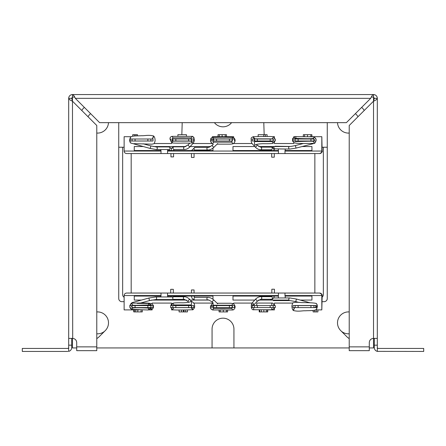 <?xml version="1.0" encoding="UTF-8"?>
<svg xmlns="http://www.w3.org/2000/svg" width="446" height="446" viewBox="0 0 446 446"><rect width="100%" height="100%" fill="white"/><g stroke="black" fill="none" stroke-linecap="round" stroke-linejoin="round"><path stroke-width="0.67" d="M278.432 295.553L278.427 293.044L167.573 293.044L167.568 295.553L278.432 295.553L278.432 296.055L232.99 296.055L232.99 300.069L254.744 300.069M212.976 299.294L212.976 296.055L167.568 296.055L167.568 295.553M319.314 293.044L285 293.044L284.988 295.553L321.817 295.553C321.666 294.031 320.836 293.195 319.314 293.044L278.427 293.044M126.948 293.044L167.573 293.044M124.127 295.553L161.012 295.553L161 293.044L126.642 293.044C125.12 293.195 124.283 294.031 124.127 295.553L124.127 309.903L139.336 309.903M212.976 148.094L212.976 150.547L167.568 150.547L167.573 153.558L278.427 153.558L278.432 150.547L232.99 150.547L232.99 146.533L254.783 146.533M161.012 151.049L124.127 151.049C124.283 152.571 125.12 153.407 126.642 153.558L161 153.558L161.012 150.547L134.257 150.547L134.257 146.533L143.283 146.533M302.115 146.533L311.938 146.533L311.938 150.547L284.988 150.547L285 153.558L274.296 153.558L274.296 157.182L271.686 157.182L271.686 153.558L194.06 153.558L194.06 157.444L191.457 157.444L191.451 153.558L173.561 153.558L173.561 156.892L170.952 156.892L170.952 153.558L126.948 153.558M285 153.558L319.62 153.558L314.854 153.558L314.854 293.044M315.701 309.903L321.817 309.903L321.817 295.553L322.129 295.553A2.509 2.509 -90 0 0 319.62 293.044A2.509 2.509 -90 0 1 322.129 295.553L322.129 297.058L322.129 295.553C322.659 294.996 321.822 294.159 319.62 293.044M321.817 309.903L322.129 297.058M300.191 300.069L311.938 300.069L311.938 296.055L284.988 296.055L284.988 295.553M319.314 153.558C320.836 153.407 321.666 152.571 321.817 151.049L321.817 136.699L322.129 151.049L284.988 151.049M319.62 153.558A2.509 2.509 -90 0 0 322.129 151.049L322.129 151.049C322.698 151.64 321.861 152.476 319.62 153.558A2.509 2.509 -90 0 0 322.129 151.049L322.129 149.544M171.571 308.95L171.571 309.903L173.316 309.903M192.237 309.903L192.895 309.747M233.113 309.903L233.659 309.741M149.533 309.903L152.153 309.903L152.153 309.262M253.105 309.702L274.429 309.903L274.429 307.595M161.012 295.553L161.012 296.055L134.257 296.055L134.257 300.069L141.46 300.069M167.668 296.055L167.668 296.952M167.668 299.573L167.668 300.069M160.8 296.055L160.8 296.952M160.8 299.573L160.8 300.069M151.579 300.069L186.456 300.069M190.319 300.069L208.628 300.069M258.552 300.069L289.041 300.069M285.2 296.055L285.2 297.956M278.332 296.055L278.332 297.956M171.571 304.049L171.571 303.079L152.103 303.079L152.103 303.899M152.103 309.295L152.103 309.903M152.153 303.079L152.153 303.927M133.755 309.903L133.755 311.91L142.291 311.91L142.291 310.003M313.142 310.544L313.142 311.91L317.903 311.91L317.903 309.903M193.781 303.079L212.335 303.079L212.335 303.559M252.023 303.079L233.659 303.079L233.659 303.826M292.509 303.079L274.429 303.079L274.429 305.588M179.08 309.948L179.08 311.91L187.448 311.91L187.448 309.97M259.226 309.903L259.226 311.91L267.728 311.91L267.728 309.903M219.07 310.199L219.07 311.91L227.588 311.91L227.588 310.21M316.231 309.903L316.231 311.91M314.731 310.226L314.731 311.91M263.859 309.903L263.859 311.91M261.367 309.903L261.367 311.91M259.767 309.903L259.767 311.91M267.488 309.903L267.488 311.91M266.334 309.903L266.334 311.91M226.417 310.199L226.417 311.91M223.329 310.176L223.329 311.91M220.24 310.187L220.24 311.91M185.642 309.948L185.642 311.91M184.008 309.937L184.008 311.91M183.401 309.937L183.401 311.91M181.528 309.937L181.528 311.91M141.042 309.97L141.042 311.91M137.803 309.903L137.803 311.91M135.723 309.903L135.723 311.91M134.279 309.903L134.279 311.91M186.445 136.153L186.445 134.692L177.898 134.692L177.898 136.153M267.104 136.554L267.104 134.692L258.162 134.692L258.162 136.526M311.893 136.699L311.893 134.692L303.319 134.692L303.319 136.487M226.49 136.699L226.49 134.692L218.022 134.692L218.022 136.699M137.485 135.874L137.485 134.692L132.724 134.692L132.724 136.192M263.77 136.565L263.77 134.692M265.359 136.565L265.359 134.692M307.472 136.632L307.472 134.692M310.868 136.699L310.868 134.692M304.596 136.521L304.596 134.692M222.13 136.699L222.13 134.692M225.252 136.699L225.252 134.692M219.304 136.699L219.304 134.692M134.397 136.013L134.397 134.692M135.902 135.941L135.902 134.692M167.668 150.547L167.668 149.549M167.668 146.929L167.668 146.533M153.296 146.533L185.965 146.533M190.202 146.533L210.629 146.533M160.8 150.547L160.8 149.549M160.8 146.929L160.8 146.533M154.377 143.523L171.571 143.523L171.571 142.714M273.114 136.699L274.429 136.699L274.429 138.037M293.814 142.558L293.814 143.523L274.429 143.523L274.429 141.744M285.2 150.547L285.2 149.009M258.719 146.533L289.382 146.533M278.332 150.547L278.332 148.908M293.814 137.251L293.814 136.699L294.767 136.699M309.279 136.699L321.817 136.699M233.659 137.647L233.659 136.699L212.335 136.699L212.335 137.468M192.923 143.523L211.844 143.523M233.732 143.523L252.062 143.523M124.127 151.049L124.127 136.699L131.107 136.699M211.46 141.014L211.46 139.007L213.433 139.007M216.6 139.007L213.589 139.007L213.589 141.014L216.6 141.014L216.6 139.007L229.395 139.007L229.395 141.014L232.405 141.014L232.405 139.007L229.395 139.007M232.405 139.007L234.54 139.007L234.54 141.014M229.395 141.014L216.6 141.014M254.192 141.014L252.224 141.014L252.224 139.007L254.359 139.007L254.359 141.014L257.37 141.014L257.37 139.007L254.359 139.007M257.37 139.007L270.165 139.007L270.165 141.014L273.175 141.014L273.175 139.007L270.165 139.007M273.175 139.007L275.305 139.007L275.305 141.014L273.175 141.014M270.165 141.014L257.37 141.014M295.124 141.014L292.994 141.014L292.994 139.007L295.124 139.007L295.124 141.014L298.134 141.014L298.134 139.007L295.124 139.007M298.134 139.007L310.929 139.007L310.929 141.014L313.939 141.014L313.939 139.007L310.929 139.007M316.075 139.007L316.075 141.014L313.939 141.014M310.929 141.014L298.134 141.014M175.835 139.007L172.825 139.007L172.825 141.014L175.835 141.014L175.835 139.007L188.63 139.007L188.63 141.014L191.641 141.014L191.641 139.007L188.63 139.007M192.103 139.007L193.77 139.007L193.77 141.014L191.641 141.014M188.63 141.014L175.835 141.014M172.825 141.014L170.69 141.014L170.69 139.007M132.055 141.014L129.925 141.014L129.925 139.007L132.055 139.007L132.055 141.014L135.066 141.014L135.066 139.007L132.055 139.007M135.066 139.007L147.86 139.007L147.86 141.014L150.871 141.014L150.871 139.007L135.573 139.007M150.871 139.007L153.006 139.007L153.006 141.014L150.871 141.014M147.86 141.014L135.066 141.014M232.667 307.595L234.54 307.595L234.54 305.588L232.405 305.588L232.405 307.595L229.395 307.595L229.395 305.588L216.6 305.588L216.6 307.595L229.395 307.595M216.6 307.595L213.589 307.595L213.589 305.588L216.6 305.588M213.032 305.588L211.46 305.588L211.46 307.595M229.395 305.588L232.405 305.588M191.641 307.595L188.63 307.595L188.63 305.588L191.641 305.588L191.641 307.595L193.77 307.595L193.77 305.588L191.852 305.588M175.835 307.595L172.825 307.595L172.825 305.588L175.835 305.588L175.835 307.595L188.63 307.595M172.825 305.588L170.69 305.588L170.69 307.595L172.825 307.595M188.63 305.588L175.835 305.588M150.871 307.595L153.006 307.595L153.006 305.588L150.871 305.588L150.871 307.595L147.86 307.595L147.86 305.588L135.066 305.588L135.066 307.595L147.86 307.595M135.066 307.595L132.055 307.595L132.055 305.588L129.925 305.588L129.925 307.595M132.055 305.588L135.066 305.588M147.86 305.588L150.871 305.588M313.939 307.595L316.075 307.595L316.075 305.588L313.939 305.588L313.939 307.595L310.929 307.595L310.929 305.588L298.134 305.588L298.134 307.595L310.929 307.595M298.134 307.595L295.124 307.595L295.124 305.588L292.994 305.588L292.994 307.595L295.124 307.595M295.124 305.588L298.134 305.588M310.929 305.588L313.939 305.588M273.175 307.595L275.305 307.595L275.305 305.588L273.175 305.588L273.175 307.595L270.165 307.595L270.165 305.588L257.37 305.588L257.37 307.595L270.165 307.595M257.37 307.595L254.359 307.595L254.359 305.588L252.224 305.588L252.224 307.595L254.359 307.595M254.359 305.588L257.37 305.588M270.165 305.588L273.175 305.588M96.776 311.938A10.938 10.938 0 0 1 105.295 330.581L99.023 336.853A10.938 10.938 0 0 1 96.776 338.581M361.628 107.402A10.938 10.938 0 0 1 364.226 110.485M349.224 133.059A10.938 10.938 0 0 1 337.51 122.65A10.938 10.938 0 0 0 349.224 133.059M81.774 110.485A10.938 10.938 0 0 1 84.372 107.402M108.489 122.65A10.938 10.938 0 0 1 96.776 133.059A10.938 10.938 0 0 0 108.489 122.65M349.224 338.581A10.938 10.938 0 0 1 346.977 336.853L340.705 330.581A10.938 10.938 0 0 1 349.224 311.938M264.166 134.692L263.798 122.65M327.264 122.65L327.264 298.536A3.139 3.139 0 0 1 324.13 301.674L321.873 301.674M369.294 347.936L373.525 347.936L373.525 101.186L374.311 98.349L377.31 98.349C377.082 99.291 375.822 100.239 373.525 101.186L373.525 97.061L371.312 97.061M96.776 347.936L212.062 347.936L212.062 329.12A10.938 10.938 0 0 1 223 318.182A10.938 10.938 0 0 1 233.938 329.12L233.938 347.936L349.224 347.936M74.688 97.061L72.475 97.061L72.475 101.186C70.178 100.239 68.918 99.291 68.69 98.349L68.69 345.165L68.69 338.391L72.475 338.391L72.475 347.936L76.706 347.936M124.127 301.674L121.87 301.674A3.139 3.139 0 0 1 118.736 298.536L118.736 122.65M182.202 122.65L181.834 134.692M231.591 122.65A10.938 10.938 0 0 1 214.409 122.65M355.384 113.652A10.977 10.977 0 0 1 357.982 116.729M88.018 116.729A10.977 10.977 0 0 1 90.616 113.652M349.224 346.871L369.294 346.871L369.294 350.656L349.224 350.656L349.224 125.488L373.525 101.186L373.525 94.563A3.785 3.785 0 0 1 377.31 98.349L377.31 347.651A0.786 0.786 0 0 0 377.322 347.78L378.091 348.438L423.7 348.438L423.7 351.437L377.322 351.359A3.785 3.785 0 0 1 374.311 347.651L374.311 345.165L377.31 345.165M124.127 297.287A3.139 3.139 0 0 1 122.65 294.622L122.65 147.236L118.736 147.236L124.127 147.236M321.873 147.236L327.264 147.236L323.35 147.236L323.35 294.622A3.139 3.139 0 0 1 321.873 297.287M349.224 333.798A10.977 10.977 0 0 1 341.346 331.227M104.654 331.227A10.977 10.977 0 0 1 96.776 333.798M373.525 347.936L373.525 338.391L377.31 338.391M212.062 347.936L233.938 347.936M374.305 338.391L374.311 345.165M369.294 346.871L369.294 342.405C369.595 340.03 370.933 338.692 373.308 338.391L373.525 338.391M71.689 345.165L71.689 347.651A3.785 3.785 0 0 1 68.678 351.359L68.678 347.78A0.786 0.786 0 0 0 68.69 347.651L68.69 345.165L71.689 345.165L71.689 338.391M96.776 350.656L96.776 125.488L72.475 101.186L72.692 338.391C75.067 338.692 76.405 340.03 76.706 342.405L76.706 350.656L96.776 350.656L76.706 350.656M378.091 351.437L377.322 351.359L377.322 347.78M67.909 351.437L22.3 351.437L22.3 348.438L67.909 348.438L68.678 347.78M73.919 95.706L72.475 94.563L373.525 94.563C372.577 94.792 371.635 96.052 370.687 98.349L75.313 98.349L99.614 122.65L346.386 122.65L370.687 98.349M71.689 98.349A0.786 0.786 0 0 1 72.475 97.562L72.475 94.563A3.785 3.785 0 0 0 68.69 98.349L71.689 98.349L72.475 101.186M72.475 94.563C73.423 94.792 74.365 96.052 75.313 98.349M374.311 98.349A0.786 0.786 0 0 0 373.525 97.562M254.153 141.014L254.973 141.566L272.132 141.566L273.114 143.233L272.132 141.566L272.952 141.014M272.573 139.007L272.194 138.873L273.521 136.866L272.132 138.873M272.194 138.873L254.984 138.834L253.021 136.783C253.545 137.959 254.198 138.656 254.973 138.873M254.984 138.834L254.504 139.007M254.359 139.096L254.973 141.566C254.315 141.906 254.265 143.183 254.828 145.385C254.265 143.183 254.315 141.906 254.973 141.566M295.252 138.344C293.864 137.117 293.864 137.106 295.252 138.321L294.371 139.007M294.505 141.014L295.252 141.488C293.864 142.692 293.864 142.692 295.252 141.488C297.281 141.733 311.286 140.88 313.315 141.371L314.653 143.339L313.315 141.488M313.315 141.371C314.72 140.406 314.72 139.42 313.315 138.405C314.625 137.151 314.625 137.134 313.315 138.344M295.252 138.321C297.281 138.461 311.286 139.068 313.315 138.405M231.959 139.007L232.734 137.407L222.693 137.212L212.664 137.407L213.667 138.912C212.257 139.994 212.257 141.081 213.667 142.162L212.43 143.868L213.667 142.162L231.73 142.162L233.124 143.802L231.73 142.162L232.405 139.325M213.667 138.912L231.73 138.912M192.126 136.381L172.056 136.376L173.059 137.881C171.649 138.962 171.649 140.05 173.059 141.131L171.821 142.837L173.059 141.131L191.122 141.131L192.516 142.77L191.122 141.131L191.395 141.014M191.641 140.858L191.122 137.881L173.059 137.881M131.241 139.007C130.728 136.158 130.728 136.158 131.241 139.007L131.275 139.007M131.241 141.014C130.383 143.668 130.383 143.668 131.241 141.014M133.783 143.657L151.952 144.175L154.216 143.645L155.096 140.947C155.141 138.578 154.634 136.916 153.58 135.969C148.496 134.647 144.381 135.93 141.756 135.701C139.107 135.974 133.438 135.584 131.001 136.766C129.34 139.174 129.245 141.27 130.711 143.06L130.695 142.737M135.835 141.014L140.278 141.014M142.263 141.014L147.732 141.014M152.471 141.014C154.662 144.292 154.662 144.292 152.471 141.014M152.381 139.007L152.381 139.007C153.97 134.536 153.97 136.448 152.381 139.007L152.365 139.007M313.939 307.467L315.762 307.495C316.275 310.344 316.275 310.344 315.762 307.495L315.762 305.488C316.621 302.834 316.621 302.834 315.762 305.488L294.533 305.488C292.342 302.21 292.342 302.21 294.533 305.488L294.438 305.588M316.292 303.442C313.811 302.862 308.911 302.589 301.591 302.611C297.672 302.132 294.739 302.21 292.788 302.856L291.907 305.555C291.862 307.924 292.37 309.585 293.423 310.533C298.508 311.854 302.622 310.572 305.248 310.801C307.896 310.527 313.566 310.918 316.002 309.736C317.663 307.327 317.758 305.231 316.292 303.442L316.309 303.765M294.622 307.495C293.033 311.966 293.033 310.054 294.622 307.495M271.831 293.044L271.831 289.225L274.441 289.225L274.441 293.044M253.913 304.88L253.936 304.819A1.305 0.608 -137.9 0 0 253.936 304.808A1.305 0.608 -137.9 0 0 253.947 304.763A1.305 0.608 -137.9 0 0 253.166 303.481A1.305 0.608 -137.9 0 0 251.934 303.18L255.145 299.628C256.924 297.694 258.791 296.702 260.748 296.662A1.305 1.037 -90 0 1 260.748 299.272L271.38 299.272A1.305 1.037 -90 0 0 271.346 296.662L271.686 296.055M253.936 305.588L253.936 304.819L251.327 304.813L251.327 307.456L252.224 307.456M274.056 305.588L271.558 305.588M256.79 305.588L256.757 303.051L256.718 305.588M232.405 305.638L231.73 308.476L232.734 309.981L212.664 309.981C209.302 308.231 210.088 306.251 212.43 303.52C210.741 305.454 210.15 306.642 210.657 307.088C210.088 308.158 210.757 309.123 212.664 309.981L213.667 308.476C212.257 307.389 212.257 306.307 213.667 305.226L212.43 303.52L213.667 305.226L231.73 305.226L233.124 303.587L231.73 305.226L232.36 305.588M213.667 308.476L231.73 308.476M191.451 293.044L191.451 289.945L194.06 289.945L194.06 293.044M191.641 307.405L191.027 304.936L173.868 304.936L172.886 303.269L173.868 304.936L172.998 305.588M173.695 307.595L172.479 309.635L173.868 307.628M173.806 307.628L191.016 307.668L192.979 309.719C192.455 308.543 191.802 307.846 191.027 307.628M191.027 304.936C191.685 304.596 191.735 303.319 191.172 301.117C191.735 303.319 191.685 304.596 191.027 304.936M170.712 293.044L170.712 289.32L173.321 289.32L173.321 293.044M148.34 304.93L148.646 303.425L137.256 303.425M151.568 305.588L150.748 305.014C152.136 303.81 152.136 303.81 150.748 305.014C148.719 304.769 134.714 305.622 132.685 305.131C131.28 306.095 131.28 307.082 132.685 308.097C134.714 307.433 148.719 308.041 150.748 308.18C152.136 309.396 152.136 309.385 150.748 308.158C152.136 309.385 152.136 309.396 150.748 308.18L151.573 307.595M132.685 305.131L131.347 303.163L132.685 305.014M132.685 308.097C131.375 309.351 131.375 309.368 132.685 308.158M278.432 151.049L167.568 151.049M76.706 346.871L96.776 346.871M292.754 139.314C293.061 137.574 294.092 136.643 295.854 136.521L295.921 138.277M313.705 143.428L312.908 143.757L312.707 143.339M312.908 143.757L296.038 148.1L295.386 145.563C289.136 146.907 290.641 146.305 289.755 146.461L275.076 146.238M296.038 148.1L289.716 149.081A1.31 1.087 -89.1 0 1 289.755 146.461M289.716 149.081L275.031 148.858A1.31 1.087 -89.1 0 1 274.374 146.533M256.495 144.537L256.941 145.034A1.305 0.608 137.9 0 1 257.013 145.195A1.305 0.608 137.9 0 1 256.233 146.478A1.305 0.608 137.9 0 1 255.006 146.779C256.779 148.713 258.647 149.705 260.609 149.745L271.235 149.745A1.305 1.037 90 0 1 271.207 149.745L271.603 150.547M256.941 145.034L260.609 147.135A1.305 1.037 90 0 1 260.609 149.745M260.609 147.135L271.235 147.135A1.305 1.037 90 0 1 271.235 149.745M133.605 143.835L150.19 148.462L150.893 145.942L143.155 143.779M150.19 148.462L156.167 149.549A1.31 1.143 -90 0 0 156.167 146.929L150.893 145.942M169.775 150.547L168.9 149.549A1.31 1.143 -90 0 0 168.9 146.929L156.167 146.929M170.969 150.547L171.827 148.039L172.803 147.163L174.012 146.845A1.305 1.037 90 0 0 174.04 149.455L173.589 150.547M174.012 146.845L184.638 146.845A1.305 1.037 90 0 0 184.638 149.455L174.012 149.455M184.638 146.845L188.307 144.738A1.305 0.608 42.1 0 0 188.234 144.905A1.305 0.608 42.1 0 0 189.015 146.188A1.305 0.608 42.1 0 0 190.241 146.489C188.468 148.423 186.601 149.41 184.638 149.455M191.445 141.354A1.305 0.608 42.1 0 0 192.22 142.636A1.305 0.608 42.1 0 0 193.452 142.937L190.241 146.489M191.646 137.725L191.758 136.353C192.739 136.097 193.508 136.866 194.06 138.661M213.428 144.114L212.285 145.24A1.305 0.463 45.4 0 0 212.235 145.457A1.305 0.463 45.4 0 0 213.076 146.684A1.305 0.463 45.4 0 0 214.119 147.096L217.72 143.545M208.037 147.448A1.305 0.881 90 0 0 207.791 147.397A1.305 0.881 90 0 0 207.122 147.849A1.305 0.881 90 0 0 206.989 149.243A1.305 0.881 90 0 0 207.791 150.007C210.044 149.968 212.157 148.997 214.119 147.096M212.285 145.24C209.425 147.186 207.925 147.905 207.791 147.397L194.908 147.397A1.305 0.881 90 0 0 194.239 147.849A1.305 0.881 90 0 0 194.105 149.243A1.305 0.881 90 0 0 194.908 150.007A1.305 0.881 90 0 0 194.935 150.007M309.942 310.611L312.618 310.488M310.249 302.828L296.439 299.043L295.748 301.568L299.004 302.46M296.439 299.043L289.839 297.956A1.31 1.015 90 0 0 288.824 299.266A1.31 1.015 90 0 0 289.839 300.576L295.748 301.568M272.316 299.082A1.31 1.015 90 0 0 272.523 300.069M260.748 299.272L257.08 301.379A1.305 0.608 -137.9 0 0 257.158 301.212A1.305 0.608 -137.9 0 0 256.378 299.929A1.305 0.608 -137.9 0 0 255.145 299.628M253.718 307.595L253.629 309.764L271.753 309.764L271.837 307.595M271.826 305.359L271.753 303.051L256.757 303.051M213.428 303.274L212.285 302.148A1.305 0.463 -45.4 0 1 212.235 301.931A1.305 0.463 -45.4 0 1 213.076 300.704A1.305 0.463 -45.4 0 1 214.119 300.292C212.157 298.391 210.044 297.421 207.791 297.382L194.908 297.382A1.305 0.881 -90 0 1 194.935 297.382M208.037 299.941A1.305 0.881 -90 0 1 207.791 299.991A1.305 0.881 -90 0 1 207.122 299.539A1.305 0.881 -90 0 1 206.989 298.14A1.305 0.881 -90 0 1 207.791 297.382M212.285 302.148C209.425 300.203 207.925 299.483 207.791 299.991L194.908 299.991A1.305 0.881 -90 0 1 194.239 299.539A1.305 0.881 -90 0 1 194.105 298.14A1.305 0.881 -90 0 1 194.908 297.382L194.896 297.382C194.685 297.755 194.406 297.17 194.06 295.62M188.797 302.276L188.067 301.468A1.305 0.608 -42.1 0 1 187.995 301.306A1.305 0.608 -42.1 0 1 188.775 300.024A1.305 0.608 -42.1 0 1 190.007 299.723C188.229 297.789 186.361 296.796 184.404 296.757L173.773 296.757A1.305 1.037 -90 0 1 173.801 296.757M188.067 301.468L184.404 299.366A1.305 1.037 -90 0 1 184.404 296.757M172.987 298.915A1.305 1.037 -90 0 1 173.773 296.757M151.144 308.27L148.669 309.608A1.31 0.334 -90 0 1 148.334 308.219M129.925 307.495L129.775 305.622L132.027 302.667L132.061 303.068M132.027 302.667L148.847 298.04L149.538 300.565L155.693 299.573L173.923 299.573A1.31 0.942 90 0 0 174.425 299.366M148.847 298.04L155.693 296.952A1.31 0.942 90 0 1 156.63 298.262A1.31 0.942 90 0 1 155.693 299.573M131.185 153.558L131.185 293.044M303.213 143.551L295.386 145.563M275.031 148.858L274.028 149.544M270.7 150.547L270.967 149.745M272.4 147.431L273.666 146.533M253.512 136.643L253.49 136.643C251.6 137.318 250.83 138.087 251.187 138.951L251.187 141.594L251.795 143.227L255.006 146.779M274.251 150.547L273.426 148.345L272.439 147.453L271.235 147.135M254.828 145.385C255.313 144.465 258.022 143.896 262.95 143.673C268.598 143.79 271.982 143.645 273.114 143.233L274.641 141.014M253.021 136.783C262.884 136.426 271.876 136.286 273.521 136.866L274.29 137.697L274.619 139.007M294.271 137.034L292.593 138.667L292.593 141.148L294.271 142.781C297.12 143.411 296.913 143.434 304.283 143.512L314.653 143.339L315.556 142.107L315.64 141.014M292.593 138.667L292.593 141.148M295.899 136.654L312.863 136.822L314.207 137.089L315.21 137.914L315.59 139.007M315.801 139.007L315.21 137.914L315.801 139.007M212.664 137.407C211.07 137.747 210.4 138.717 210.657 140.317C210.317 141.27 210.908 142.452 212.43 143.868C210.741 141.928 210.15 140.741 210.657 140.317M217.107 144.147L230.638 144.147L233.124 143.802C235.889 141.928 235.733 138.344 232.734 137.407M220.19 138.868L225.202 138.868M172.056 136.376C170.461 136.716 169.792 137.686 170.049 139.286L171.821 142.837C173.566 143.16 177.151 143.25 182.57 143.094C188.201 143.01 189.227 143.456 192.516 142.77M194.049 141.583L194.322 140.077L193.91 137.418L192.126 136.376M179.582 137.836L184.594 137.836M129.925 139.068L130.009 142.151L130.288 137.58L129.931 139.007M130.711 143.06L133.053 143.623M168.9 149.549L156.167 149.549M168.9 146.929L171.565 148.457M188.307 144.738L189.767 143.121M194.06 141.304L193.452 142.937M194.294 150.547L194.896 150.007L207.791 150.007M194.908 147.397L191.557 150.547M316.727 308.905L316.995 304.35L316.727 308.905M312.523 310.611L313.627 310.405M273.32 300.576L289.839 300.576M273.643 297.956L289.839 297.956M271.43 300.069L270.382 299.272M268.793 296.662L268.598 296.055M271.363 296.055L271.53 296.417M271.38 299.272L272.59 298.954L273.56 298.073L274.362 296.055M271.38 296.662L260.748 296.662M257.08 301.379L253.936 304.858M271.753 303.051C272.735 302.789 273.498 303.559 274.056 305.359M274.056 307.456C274.407 308.32 273.638 309.089 271.753 309.764M253.629 309.764C252.648 310.02 251.884 309.251 251.327 307.456M251.327 304.785L251.934 303.18M217.107 303.241L230.638 303.241L233.124 303.587C235.889 305.46 235.733 309.045 232.734 309.981M225.202 308.52L220.19 308.52M217.72 303.843L214.119 300.292M191.451 295.57C191.585 298.268 192.733 299.745 194.908 299.991M171.392 307.595L171.71 308.805L172.479 309.635C174.124 310.215 183.116 310.076 192.979 309.719C194.395 308.192 194.924 307.06 194.562 306.33C194.88 304.205 193.748 302.466 191.172 301.117C190.687 302.037 187.978 302.605 183.05 302.828C177.402 302.711 174.018 302.856 172.886 303.269L171.342 305.588M173.399 303.146C171.515 303.821 170.746 304.59 171.097 305.454L171.097 305.588M173.399 309.858C172.418 310.115 171.649 309.346 171.097 307.55M191.267 301.117L190.007 299.723M184.404 299.366L173.773 299.366M170.773 296.055L170.98 296.952M173.433 296.055L173.817 296.757M151.216 304.891L148.646 303.425M132.417 309.585L130.795 308.844L129.959 307.595M140.323 303.096L149.538 300.565M155.693 296.952L173.226 296.952M174.715 296.757L175.573 296.055M178.629 296.055L178.266 296.757M175.228 299.366L173.923 299.573M130.238 307.595L131.793 309.413L148.005 309.987L151.729 309.468L153.407 307.835L153.407 305.354L151.729 303.72C148.88 303.09 149.087 303.068 141.716 302.99L131.347 303.163L130.444 304.395L130.355 305.588M153.407 307.835L153.407 305.354M130.79 308.587L130.427 307.595"/></g></svg>
